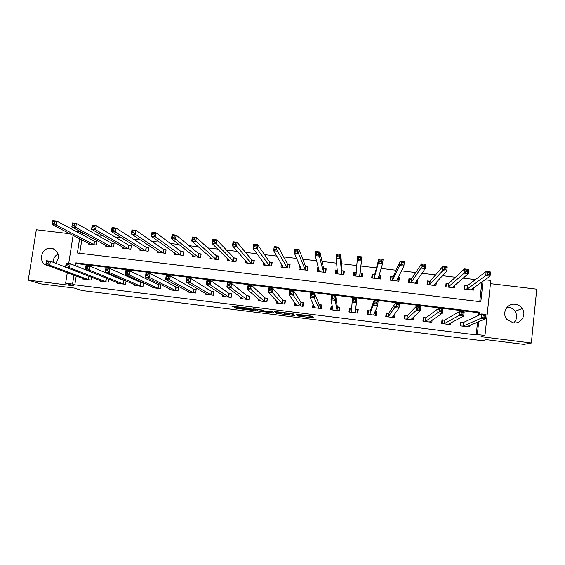 <?xml version="1.0" encoding="UTF-8"?>
<svg xmlns="http://www.w3.org/2000/svg" width="565" height="565" viewBox="0 0 565 565"><rect width="100%" height="100%" fill="white"/><g stroke="black" fill="none" stroke-linecap="round" stroke-linejoin="round"><path stroke-width="0.85" d="M296.978 315.92L313.497 317.968L312.502 316.266L296.357 314.154L303.123 315.545L296.23 315.03L303.779 316.442L296.978 315.92M55.737 263.29C60.151 257.16 59.233 252.287 52.997 248.671L51.316 248.289C41.344 246.615 37.332 262.909 47.114 265.444L48.435 265.741M507.151 307.169L508.401 307.233C511.219 307.635 513.458 308.991 515.096 311.308C517.547 315.581 517.081 319.451 513.691 322.919M513.317 322.876C521.05 324.169 526.87 314.769 522.222 308.539C520.506 306.131 518.176 304.719 515.231 304.295C506.989 302.925 501.303 313.511 507.052 319.55L513.317 322.876M235.358 307.664L234.2 307.607L236.587 308.419L253.353 310.432L250.62 308.525L249.094 308.243L231.841 306.181L234.489 307.134L249.193 308.624L250.909 309.952L235.358 307.664M76.204 275.995L74.834 284.824L72.56 284.061L65.639 283.199L67.277 272.697M485.017 279.767L490.794 280.452L484.961 335.525L480.992 336.705L531.347 342.997L523.812 344.368L486.232 339.664L482.277 340.709L81.847 290.481L74.396 288.072L40.631 283.842L28.25 280.12L73.415 285.763L65.639 283.199M484.961 335.525L477.326 334.572L478.71 321.64M74.834 284.824L476.203 334.932L477.326 334.572M276.349 313.314L294.725 315.644L293.242 313.858L291.773 313.582L274.329 311.456L276.349 313.314L276.525 311.951L284.329 313.017M272.796 312.954L255.67 310.722L253.007 308.822L261.129 309.747L263.622 310.799L269.632 311.64L270.861 311.703L269.957 310.891L271.836 311.153L274.011 313.024L272.796 312.954L272.916 312.078M69.968 233.755L36.337 229.757L28.25 280.12M531.347 342.997L536.75 289.146L490.455 283.651M476.203 334.932L477.573 322.114M478.28 315.538L478.576 312.735L78.097 263.784L77.645 266.687M463.222 322.446L460.772 322.142L460.369 325.836L469.409 326.958L469.572 325.461M444.443 320.122L442.007 319.825L441.597 323.505L450.602 324.621L450.799 322.834M425.996 317.848L438.2 308.66L442.522 309.189L442.049 313.441L429.442 322.001M425.756 317.812L423.326 317.516L422.91 321.188L431.872 322.304L432.119 320.065M407.372 315.545L416.645 306.025L420.946 306.548L420.466 310.785L410.804 319.691M407.139 315.517L404.724 315.214L404.3 318.879L413.227 319.988L413.566 317.007M388.614 313.222L386.206 312.925L385.775 316.584L394.66 317.685L395.083 314.027L394.617 313.963M388.826 313.25L395.196 303.398L399.476 303.921L398.989 308.151L392.251 317.389M370.167 310.948L367.766 310.651L367.328 314.295L376.177 315.397L376.608 311.739L375.075 311.548M349.728 312.113L350.131 308.794L351.748 308.681L349.41 308.377L348.965 312.021L357.772 313.109L358.21 309.465L355.823 309.175M332.404 306.279L331.132 306.117L330.68 309.754L339.445 310.842L339.897 307.205L337.517 306.908M313.144 303.899L312.473 307.494L321.203 308.575L321.655 304.952L319.289 304.655M294.69 302.522L294.344 305.248L303.038 306.322L303.497 302.706L301.138 302.416M276.56 300.933L276.292 303.01L284.944 304.083L285.417 300.474L283.065 300.177M258.537 299.104L258.318 300.778L266.934 301.844L267.415 298.242L265.077 297.96M240.612 297.162L240.422 298.56L249.003 299.62L249.483 296.032L247.159 295.742M222.765 295.149L222.603 296.35L231.149 297.409L231.636 293.821L229.319 293.539M205.003 293.094L204.855 294.146L213.365 295.205L213.86 291.625L211.55 291.342M187.326 291.017L187.192 291.957L195.66 293.009L196.161 289.442L193.866 289.16M169.719 288.934L169.599 289.774L178.032 290.82L178.54 287.26L176.252 286.978M152.19 286.836L152.077 287.599L160.474 288.644L160.99 285.092L158.716 284.809M134.738 284.739L134.632 285.438L142.994 286.476L143.517 282.938L141.25 282.655M125.31 280.685L123.855 280.508M126.08 281.017L125.592 284.315L117.259 283.284L117.358 282.634M106.99 278.418L106.538 278.361M108.72 279.124L108.261 282.168L99.963 281.137L100.054 280.537M91.431 277.203L91 280.028L82.737 279.004L82.822 278.439M475.433 279.604L463.088 278.142M455.461 277.238L442.444 275.699M435.58 274.887L421.9 273.262M415.784 272.542L401.447 270.84M396.086 270.211L381.1 268.432M376.481 267.888L360.858 266.037M356.805 265.557L341.415 263.735M336.669 263.17L322.057 261.44M316.626 260.797L302.791 259.158M296.682 258.438L283.609 256.891M276.829 256.086L264.512 254.631M257.075 253.749L245.507 252.378M237.406 251.418L226.586 250.14M217.836 249.101L207.758 247.908M198.35 246.792L189.007 245.69M178.964 244.497L170.34 243.48M159.662 242.215L151.759 241.276M140.452 239.934L133.262 239.087M121.327 237.674L114.85 236.905M102.3 235.421L96.516 234.736M83.352 233.176L82.843 233.119L82.575 234.871M81.805 239.828L79.722 253.268M479.763 301.639L481.867 281.984M467.213 285.671L464.776 285.382L464.374 289.04L473.378 290.12L473.632 287.776M448.511 283.439L446.082 283.15L445.679 286.801L454.641 287.875L454.952 285.071M429.894 281.222L427.472 280.932L427.062 284.576L435.989 285.643L436.378 282.147M411.348 279.011L408.947 278.722L408.523 282.359L417.415 283.425L417.832 279.781L417.26 279.717M411.574 279.039L409.392 279.28L409.025 282.415M392.894 276.808L390.493 276.525L390.069 280.148L398.918 281.208L399.342 277.577L398.099 277.429M374.51 274.618L372.123 274.336L371.692 277.952L380.499 279.004L380.93 275.381L379.023 275.155M356.211 272.436L353.838 272.153L353.393 275.762L362.165 276.808L362.603 273.199L360.223 272.916M337.362 270.19L335.624 269.978L335.179 273.58L343.908 274.625L344.353 271.023L341.987 270.741M318.554 267.944L317.495 267.817L317.036 271.412L325.737 272.45L326.189 268.855L323.83 268.573M299.838 265.712L299.436 265.663L298.977 269.251L307.635 270.282L308.095 266.701L305.743 266.419M281.412 263.855L280.989 267.097L289.612 268.128L290.078 264.547L287.74 264.272M263.431 262.344L263.085 264.957L271.673 265.981L272.139 262.414L269.809 262.132M245.549 260.635L245.252 262.817L253.805 263.841L254.278 260.281L251.962 260.006M227.759 258.812L227.497 260.698L236.008 261.715L236.495 258.163L234.185 257.887M210.046 256.934L209.82 258.579L218.295 259.596L218.782 256.051L216.487 255.776M192.418 255.006L192.213 256.475L200.653 257.485L201.147 253.946L198.859 253.671M174.875 253.056L174.684 254.377L183.088 255.38L183.59 251.856L181.309 251.58M157.402 251.086L157.225 252.287L165.594 253.29L166.103 249.765L163.836 249.497M140.007 249.109L139.845 250.203L148.178 251.206L148.694 247.696L146.434 247.421M122.683 247.124L122.534 248.134L130.833 249.13L131.355 245.627L129.103 245.358M105.436 245.132L105.295 246.072L113.558 247.06L114.088 243.564L111.849 243.296M88.267 243.141L88.133 244.016L96.361 245.005L96.89 241.516L94.659 241.248M76.035 231.382L80.647 231.933L80.371 233.698M82.843 233.119L80.647 231.933M68.718 263.46L73.104 235.365M479.417 315.009L479.72 312.184L75.851 262.845L75.399 265.769M73.937 275.162L72.56 284.061M79.601 238.698L77.384 252.986L480.829 301.774L483.033 281.165M478.576 312.735L479.72 312.184M78.097 263.784L75.851 262.845M417.832 279.781L416.603 281.469M399.342 277.577L398.134 279.887M380.93 275.381L379.772 278.919M362.603 273.199L362.087 276.801M353.838 272.153L353.626 275.791M335.624 269.978L336.034 273.559M317.495 267.817L318.137 270.134M299.436 265.663L300.227 267.478M395.083 314.027L393.975 315.489M376.608 311.739L375.457 314.324M367.773 313.928L367.384 313.879M357.638 312.671L357.589 313.088M358.21 309.465L357.709 312.678L357.08 312.6M349.544 311.661L349.488 312.085M349.41 308.377L349.332 311.64L349.777 311.696M331.132 306.117L331.69 308.497M312.932 303.871L313.674 305.425M53.152 262.287C53.202 258.551 54.876 255.79 58.181 254.01M303.906 315.461L312.671 316.555M276.165 311.633L276.525 311.951M292.967 314.098L293.51 314.161M291.936 315.235L292.811 315.284L291.413 313.723L284.322 313.059L285.403 314.14L291.936 315.235M292.839 313.745L292.811 315.284M263.05 310.355L257.315 309.634L257.139 310.99M255.394 309.034L257.315 309.634M264.625 311.576L271.779 312.473L269.802 311.781L264.123 311.124L264.625 311.576M472.079 289.965L472.213 288.779M464.614 289.068L464.698 286.109M470.942 289.824L490.067 276.214L485.716 275.699L486.168 271.468L467.502 285.615L464.96 285.904M487.701 272.627L486.168 271.468L490.519 271.984L490.067 276.214L489.262 274.526L489.445 272.831L487.701 272.627L487.517 274.322L489.262 274.526M487.517 274.322L466.817 289.337M489.445 272.831L490.519 271.984M460.722 322.615L460.609 325.864M468.187 326.04L468.103 326.796M460.976 322.495L463.505 322.424L481.641 313.971L486.006 314.507L485.554 318.787L466.958 326.655M484.735 317.184L485.554 318.787L481.182 318.25L481.641 313.971L483.167 315.256L482.983 316.972L484.735 317.184L484.918 315.468L483.167 315.256M462.82 326.139L481.182 318.25L482.983 316.972M486.006 314.507L484.918 315.468M453.441 287.733L453.603 286.222M446.004 286.843L446.357 283.687L445.983 284.033M452.212 287.585L468.357 273.658L464.027 273.149L464.486 268.926L448.78 283.383L446.357 283.687M465.956 270.07L464.486 268.926L468.816 269.434L468.357 273.658L467.509 271.97L467.693 270.275L465.956 270.07L465.772 271.765L467.509 271.97M465.772 271.765L448.109 287.098M467.693 270.275L468.816 269.434M434.881 285.509L435.107 283.503M427.472 284.626L427.832 281.476L427.345 282.055M433.567 285.353L446.76 271.115L442.452 270.607L442.918 266.398L430.142 281.158L427.832 281.476M444.323 267.528L442.918 266.398L447.226 266.906L446.76 271.115L445.856 269.42L446.046 267.732L444.323 267.528L444.132 269.215L445.856 269.42M444.132 269.215L429.478 284.866M446.046 267.732L447.226 266.906M416.398 283.298L416.723 280.466M408.77 280.254L409.392 279.28M415 283.136L425.268 268.58L420.982 268.078L421.462 263.883L411.44 278.997L410.932 282.648M422.797 265.006L421.462 263.883L425.742 264.385L425.268 268.58L424.322 266.885L424.513 265.204L422.797 265.006L422.606 266.687L424.322 266.885M422.606 266.687L420.982 268.078L411.023 282.634M424.513 265.204L425.742 264.385M441.943 320.397L442.303 320.186L441.929 323.547M449.5 323.505L449.387 324.472M442.303 320.186L444.712 320.101L459.861 311.308L464.211 311.845L463.745 316.103L448.158 324.324M462.883 314.507L463.745 316.103L459.402 315.574L459.861 311.308L461.323 312.579L461.139 314.288L462.883 314.507L463.067 312.798L461.323 312.579M444.041 323.809L461.139 314.288M464.211 311.845L463.067 312.798M423.242 318.243L423.708 317.89L423.326 321.245M430.904 320.878L430.756 322.163M441.138 311.838L442.049 313.441L437.727 312.911L438.2 308.66L439.591 309.924L439.401 311.626L441.138 311.838L441.329 310.136L439.591 309.924M425.339 321.492L439.401 311.626M423.708 317.89L425.848 317.812L425.431 321.485M442.522 309.189L441.329 310.136M404.611 316.216L405.19 315.602L404.808 318.943M412.415 318.053L412.203 319.861M419.505 309.182L420.466 310.785L416.158 310.263L416.645 306.025L417.973 307.275L417.775 308.97L419.505 309.182L419.696 307.487L417.973 307.275M406.722 319.183L417.775 308.97M405.19 315.602L407.231 315.51L406.807 319.176M420.946 306.548L419.696 307.487M397.993 281.102L398.36 277.959L397.93 277.761M390.655 280.219L391.022 277.083L390.21 278.962M396.517 280.918L403.883 266.059L399.617 265.557L400.105 261.376L393.113 276.744L391.022 277.083M401.376 262.485L400.105 261.376L404.37 261.877L403.883 266.059L402.894 264.363L403.085 262.69L401.376 262.485L401.178 264.166L402.894 264.363M401.178 264.166L399.617 265.557L392.463 280.438M403.085 262.69L404.37 261.877M386.022 314.514L386.757 313.321L386.368 316.654M394.066 314.698L393.734 317.572M397.979 306.541L398.989 308.151L394.702 307.621L395.196 303.398L396.461 304.641L396.263 306.336L397.979 306.541L398.177 304.846L396.461 304.641M388.183 316.88L394.702 307.621L396.263 306.336M386.757 313.321L388.699 313.222L388.268 316.88M399.476 303.921L398.177 304.846M379.673 278.905L380.047 275.777L378.981 275.296M372.363 278.029L372.738 274.908L371.982 277.987M378.112 278.722L382.604 263.551L378.366 263.057L378.861 258.883L374.715 274.555L372.738 274.908M380.068 259.985L378.861 258.883L383.105 259.377L382.604 263.551L381.566 261.856L381.77 260.183L380.068 259.985L379.871 261.659L381.566 261.856M379.871 261.659L378.366 263.057L374.079 278.234M381.77 260.183L383.105 259.377M367.476 313.886L367.427 314.31M367.702 314.345L368.408 311.054L368.006 314.38M367.504 313.893L367.455 314.31M375.012 311.711L375.739 311.958L375.344 315.291M368.408 311.054L370.365 310.912L373.861 300.792L378.119 301.307L377.618 305.524L373.776 315.093M376.558 303.913L377.618 305.524L373.352 305.001L373.861 300.792L375.054 302.021L374.856 303.709L376.558 303.913L376.763 302.226L375.054 302.021M369.729 314.592L373.352 305.001L374.856 303.709M378.119 301.307L376.763 302.226M361.43 276.723L361.805 273.601L360.053 272.803L361.939 256.898L361.438 261.058L357.214 260.564L355.773 276.045M354.156 275.854L354.53 272.733L356.247 272.429M358.662 259.166L357.214 260.564L357.723 256.404L361.939 256.898L360.555 257.697L358.867 257.499L358.662 259.166L360.35 259.363L360.555 257.697M359.785 276.525L361.438 261.058L360.35 259.363M357.723 256.404L358.867 257.499M355.456 299.62L353.761 299.408L353.556 301.096L355.251 301.3L355.456 299.62L356.861 298.708L356.353 302.911L352.115 302.395L352.624 298.193L356.861 298.708L355.646 309.09L357.433 309.698L357.031 313.017M355.251 301.3L356.353 302.911L355.378 312.812M351.352 312.318L352.115 302.395L353.556 301.096M353.761 299.408L352.624 298.193M343.774 274.611L343.647 271.433L341.804 270.628L340.886 254.427L340.37 258.579L336.168 258.085L337.545 273.863M343.266 274.548L343.647 271.433M336.02 273.679L336.408 270.571L337.376 270.381M337.559 256.68L336.168 258.085L336.691 253.932L340.886 254.427L339.452 255.218L337.764 255.02L337.559 256.68L339.24 256.877L339.452 255.218M341.543 274.343L340.37 258.579L339.24 256.877M336.691 253.932L337.764 255.02M332.453 306.498L331.938 306.541L331.521 309.853M339.205 310.807L339.205 307.445L338.795 310.757M334.049 298.701L334.261 297.021L332.566 296.816L332.361 298.497L334.049 298.701L335.2 300.312L330.977 299.796L331.5 295.608L335.716 296.124L335.2 300.312L337.065 310.545M333.053 310.044L330.977 299.796L332.361 298.497M334.261 297.021L335.716 296.124L337.326 306.83L339.205 307.445M332.566 296.816L331.5 295.608M325.92 270.981L325.567 269.279L323.625 268.46L319.931 251.969L319.409 256.107L315.235 255.62L319.395 271.694M325.179 272.387L325.567 269.279M317.961 271.518L318.667 268.354M316.562 254.215L315.235 255.62L315.757 251.482L319.931 251.969L318.448 252.753L316.774 252.555L316.562 254.215L318.236 254.412L318.448 252.753M323.378 272.168L319.409 256.107L318.236 254.412M315.757 251.482L316.774 252.555M313.716 305.093L313.398 307.607M321.485 306.336L321.054 305.199L320.638 308.504M312.954 296.116L313.172 294.436L311.485 294.231L311.273 295.912L312.954 296.116L314.147 297.727L309.952 297.211L310.482 293.037L314.677 293.546L314.147 297.727L318.829 308.285M314.839 307.784L309.952 297.211L311.273 295.912M313.172 294.436L314.677 293.546L319.084 304.57L321.054 305.199M311.485 294.231L310.482 293.037M307.918 268.093L307.565 267.132L305.531 266.306L299.09 249.525L298.553 253.65L294.393 253.162L301.322 269.533M307.169 270.232L307.565 267.132M299.987 269.371L300.312 266.814M295.672 251.757L294.393 253.162L294.93 249.038L299.09 249.525L297.55 250.295L295.883 250.097L295.672 251.757L297.338 251.948L297.55 250.295M305.284 270.006L298.553 253.65L297.338 251.948M294.93 249.038L295.883 250.097M295.566 303.737L295.354 305.368M303.384 303.61L302.981 302.967L302.565 306.265M291.964 293.539L292.183 291.872L290.509 291.667L290.29 293.334L291.964 293.539L293.2 295.156L289.026 294.64L289.562 290.474L293.736 290.989L293.2 295.156L300.679 306.032M296.696 305.538L289.026 294.64L290.29 293.334M292.183 291.872L293.736 290.989L300.919 302.332L302.981 302.967M290.509 291.667L289.562 290.474M289.944 265.585L289.633 264.992L287.514 264.159L278.34 247.089L277.803 251.206L273.665 250.719L283.326 267.379M289.231 268.085L289.633 264.992M282.083 267.224L282.323 265.395M274.88 249.306L273.665 250.719L274.209 246.601L278.34 247.089L276.758 247.851L275.099 247.661L274.88 249.306L276.539 249.504L276.758 247.851M287.274 267.845L276.539 249.504M274.209 246.601L275.099 247.661M277.542 301.971L277.387 303.144M285.325 301.145L284.993 300.742L284.562 304.034M271.08 290.975L271.299 289.308L269.632 289.111L269.413 290.777L271.08 290.975L272.358 292.599L268.206 292.084L268.749 287.931L272.909 288.44L272.358 292.599L282.599 303.786M278.637 303.299L268.206 292.084L269.413 290.777M271.299 289.308L272.909 288.44L282.832 300.093L284.993 300.742M269.632 289.111L268.749 287.931M272.033 263.234L269.569 262.019L257.704 244.666L257.153 248.777L253.035 248.289L265.409 265.232M271.377 265.946L271.786 262.859M264.258 265.091L264.441 263.707M254.194 246.877L253.035 248.289L253.586 244.186L257.704 244.666L256.072 245.422L254.42 245.231L254.194 246.877L255.846 247.067L256.072 245.422M269.343 265.705L255.846 247.067M253.586 244.186L254.42 245.231M259.61 300.036L259.49 300.926M267.337 298.779L266.638 301.809M250.302 288.433L250.521 286.766L248.861 286.561L248.642 288.228L250.302 288.433L251.623 290.05L247.484 289.541L248.042 285.396L252.174 285.904L251.623 290.05L264.597 301.555M260.656 301.067L247.484 289.541L248.642 288.228M250.521 286.766L252.174 285.904L264.83 297.868L267.076 298.525M248.861 286.561L248.042 285.396M254.186 260.966L251.708 259.886L237.159 242.258L236.601 246.354L232.505 245.867L247.569 263.099M253.593 263.82L254.01 260.74M246.502 262.972L246.651 261.877M233.613 244.454L232.505 245.867L233.063 241.778L237.159 242.258L235.478 243.007L233.839 242.816L233.613 244.454L235.259 244.645L235.478 243.007M251.482 263.565L235.259 244.645M233.063 241.778L233.839 242.816M241.771 298.016L241.679 298.716M249.426 296.477L248.798 299.598M229.623 285.89L229.849 284.237L228.196 284.033L227.97 285.692L229.623 285.89L230.986 287.514L226.869 287.006L227.434 282.874L231.551 283.383L230.986 287.514L246.672 299.33M242.745 298.843L226.869 287.006L227.97 285.692M229.849 284.237L231.551 283.383L246.898 295.65L249.236 296.321M228.196 284.033L227.434 282.874M236.417 258.742L233.917 257.767L216.72 239.864L216.155 243.946L212.073 243.466L229.807 260.974M235.888 261.701L236.311 258.629M228.825 260.853L228.945 259.985M213.132 242.046L212.073 243.466L212.645 239.383L216.72 239.864L214.99 240.598L213.358 240.407L213.132 242.046L214.764 242.237L214.99 240.598M233.698 261.44L214.764 242.237M212.645 239.383L213.358 240.407M224.015 295.954L223.938 296.512M231.579 294.203L231.021 297.395M209.043 283.369L209.276 281.716L207.63 281.518L207.404 283.164L209.043 283.369L210.448 284.993L206.352 284.492L206.931 280.367L211.02 280.869L210.448 284.993L228.825 297.119M224.919 296.632L206.352 284.492L207.404 283.164M209.276 281.716L211.02 280.869L229.044 293.447L231.473 294.125M207.63 281.518L206.931 280.367M218.712 256.559L216.204 255.655L196.38 237.477L195.801 241.545L191.747 241.071L212.115 258.855M218.26 259.589L218.683 256.524M211.225 258.749L211.324 258.043M192.75 239.645L191.747 241.071L192.326 236.996L196.38 237.477L194.607 238.204L192.983 238.013L192.75 239.645L194.374 239.843L194.607 238.204M215.992 259.321L194.374 239.843M192.326 236.996L192.983 238.013M206.338 293.871L206.274 294.323M213.817 291.957L213.33 295.198M188.569 280.854L188.802 279.209L187.17 279.011L186.937 280.657L188.569 280.854L190.017 282.479L185.941 281.977L186.528 277.874L190.596 278.368L190.017 282.479L211.056 294.916M207.164 294.436L185.941 281.977L186.937 280.657M188.802 279.209L190.596 278.368L211.261 291.25L213.782 291.936M187.17 279.011L186.528 277.874M193.703 256.651L193.781 256.072M172.466 237.265L174.084 237.455L174.317 235.824L172.699 235.633L172.466 237.265L171.52 238.684L172.106 234.623L176.139 235.097L175.553 239.157L171.52 238.684L194.501 256.75M201.084 254.42L198.562 253.551L176.139 235.097L174.317 235.824M198.364 257.209L175.553 239.157L174.084 237.455M172.106 234.623L172.699 235.633M188.738 291.773L188.682 292.14M168.193 278.361L168.427 276.716L166.802 276.518L166.569 278.157L168.193 278.361L169.684 279.986L165.63 279.484L166.223 275.388L170.277 275.882L169.684 279.986L193.364 292.719M189.487 292.239L165.63 279.484L166.569 278.157M168.427 276.716L170.277 275.882L193.562 289.061L196.119 289.746M166.802 276.518L166.223 275.388M176.245 254.561L176.315 254.088M152.282 234.885L153.892 235.075L154.132 233.451L152.522 233.267L151.385 236.311L151.978 232.264L155.996 232.738L155.403 236.784L151.385 236.311L176.958 254.646M183.526 252.308L180.998 251.46L155.996 232.738L154.132 233.451M180.807 255.112L155.403 236.784L153.892 235.075M151.978 232.264L152.522 233.267M147.917 275.868L148.157 274.23L146.54 274.032L146.3 275.671L147.917 275.868L149.45 277.5L145.417 277.005L146.017 272.916L150.05 273.411L149.45 277.5L175.743 290.537M171.88 290.057L145.417 277.005L146.3 275.671M148.157 274.23L150.05 273.411L175.934 286.886L178.498 287.557M146.54 274.032L146.017 272.916M158.871 252.484L158.927 252.089M132.196 232.526L133.799 232.716L134.039 231.092L132.436 230.908L131.355 233.952L131.956 229.92L135.953 230.386L135.353 234.426L131.355 233.952L159.492 252.555M166.039 250.203L163.511 249.37L135.953 230.386L134.039 231.092M163.327 253.014L135.353 234.426L133.799 232.716M131.956 229.92L132.436 230.908M127.739 273.396L127.987 271.765L126.376 271.567L126.136 273.199L127.739 273.396L129.314 275.028L125.303 274.534L125.91 270.458L129.922 270.946L129.314 275.028L158.2 288.362M154.351 287.882L125.303 274.534L126.136 273.199M127.987 271.765L129.922 270.946L158.384 284.718L160.947 285.382M126.376 271.567L125.91 270.458M112.209 230.174L113.805 230.365L114.052 228.747L112.456 228.557L111.418 231.608L112.025 227.582L116.009 228.048L115.394 232.074L111.418 231.608L142.097 250.479M148.63 248.113L146.095 247.293L116.009 228.048L114.052 228.747M145.918 250.931L115.394 232.074L113.805 230.365M112.025 227.582L112.456 228.557M107.668 270.932L107.915 269.3L106.312 269.11L106.065 270.734L107.668 270.932L109.278 272.563L105.281 272.076L105.902 268.008L109.892 268.495L109.278 272.563L140.727 286.194M136.9 285.721L105.281 272.076L106.065 270.734M107.915 269.3L109.892 268.495L140.904 282.557L143.475 283.206M106.312 269.11L105.902 268.008M92.321 227.836L93.903 228.02L94.15 226.41L92.568 226.226L91.579 229.27L92.194 225.251L96.156 225.718L95.534 229.736L91.579 229.27L124.809 248.353M131.292 246.029L128.749 245.231L96.156 225.718L94.15 226.41M128.58 248.861L95.534 229.736L93.903 228.02M92.194 225.251L92.568 226.226M87.688 268.481L87.935 266.857L86.339 266.659L86.092 268.29L87.688 268.481L89.341 270.112L85.364 269.625L85.986 265.571L89.962 266.059L89.341 270.112L123.332 284.033M119.547 283.531L85.364 269.625L86.092 268.29M87.935 266.857L89.962 266.059L123.502 280.402L126.08 281.052M86.339 266.659L85.986 265.571M72.525 225.506L74.107 225.689L74.354 224.086L72.772 223.902L71.833 226.939L72.461 222.935L76.402 223.401L75.774 227.405L71.833 226.939L107.534 246.34M114.031 243.96L111.482 243.169L76.402 223.401L74.354 224.086M111.319 246.792L75.774 227.405L74.107 225.689M72.461 222.935L72.772 223.902M67.807 266.044L68.054 264.42L66.472 264.229L66.218 265.847L67.807 266.044L69.495 267.676L65.54 267.189L66.169 263.149L70.131 263.636L69.495 267.676L106.008 281.886M102.209 281.419L65.54 267.189L66.218 265.847M68.054 264.42L70.131 263.636L107.315 278.552M66.472 264.229L66.169 263.149M52.828 223.189L54.395 223.373L54.65 221.77L53.082 221.586L52.185 224.623L52.82 220.632L56.74 221.092L56.105 225.089L52.185 224.623L90.358 244.285M96.834 241.898L94.284 241.121L56.74 221.092L54.65 221.77M94.129 244.737L56.105 225.089L54.395 223.373M52.82 220.632L53.082 221.586M48.018 263.615L48.272 261.998L46.697 261.807L46.436 263.424L48.018 263.615L49.748 265.253L45.814 264.766L46.45 260.733L50.391 261.221L49.748 265.253L88.754 279.746M84.976 279.28L45.814 264.766L46.436 263.424M48.272 261.998L50.391 261.221L65.554 267.09M46.697 261.807L46.45 260.733M303.949 315.108L303.779 316.442M303.829 315.093L303.673 316.301M303.193 315.009L303.123 315.545M303.066 314.995L303.017 315.404M312.381 316.527L312.212 317.89M293.68 314.359L293.525 315.553M277.966 312.219L277.789 313.575M255.853 309.366L255.67 310.722M270.953 310.983L270.861 311.703M271.942 311.237L271.779 312.473M271.405 311.047L271.278 312.05M251.157 308.907L251.03 309.881M249.243 308.264L249.193 308.624M241.375 307.282L241.276 307.981M234.588 306.435L234.489 307.134M233.048 306.237L232.964 306.859M252.265 309.677L252.174 310.369M236.671 307.826L236.587 308.419M235.167 307.643L235.097 308.144M467.502 285.615L467.107 289.28M467.319 285.657L466.916 289.322M462.919 326.139L463.321 322.446M463.102 326.118L463.505 322.424M448.78 283.383L448.377 287.041M448.61 283.432L448.207 287.084M430.142 281.158L429.732 284.809M429.986 281.208L429.57 284.852M411.588 278.948L411.172 282.585M444.132 323.809L444.542 320.122M444.309 323.787L444.712 320.101M425.586 321.464L426.003 317.784M406.955 319.154L407.379 315.482M393.113 276.744L392.682 280.374M392.979 276.794L392.548 280.424M388.402 316.852L388.833 313.194M378.112 278.107L378.041 278.686M374.715 274.555L374.284 278.178M374.595 274.604L374.157 278.227M369.807 314.592L370.245 310.941M369.927 314.564L370.365 310.912M373.705 315.072L373.748 314.705M360.152 272.881L359.714 276.497M360.053 272.803L359.615 276.419M356.169 273.389L355.851 276.031M351.423 312.311L351.635 310.623M355.208 312.742L355.646 309.09M355.307 312.791L355.752 309.147M341.91 270.706L341.465 274.315M341.804 270.628L341.359 274.237M337.672 273.382L337.616 273.848M336.874 310.468L337.326 306.83M336.987 310.517L337.439 306.887M323.745 268.545L323.293 272.139M323.625 268.46L323.173 272.062M318.625 308.2L319.084 304.57M318.752 308.257L319.211 304.634M305.665 266.383L305.206 269.971M305.531 266.306L305.072 269.893M300.46 305.947L300.919 302.332M300.594 306.004L301.053 302.388M287.656 264.236L287.19 267.817M287.514 264.159L287.048 267.739M282.366 303.702L282.832 300.093M282.507 303.765L282.98 300.156M269.724 262.103L269.251 265.67M269.569 262.019L269.095 265.585M264.349 301.47L264.83 297.868M264.505 301.533L264.985 297.932M251.87 259.971L251.39 263.53M251.708 259.886L251.227 263.452M246.411 299.245L246.898 295.65M246.58 299.309L247.06 295.714M234.087 257.852L233.606 261.404M233.917 257.767L233.43 261.32M228.55 297.035L229.044 293.447M228.733 297.091L229.221 293.51M216.388 255.74L215.894 259.286M216.204 255.655L215.71 259.201M210.766 294.824L211.261 291.25M210.957 294.888L211.451 291.314M198.76 253.643L198.259 257.174M198.562 253.551L198.068 257.089M193.061 292.628L193.562 289.061M193.258 292.691L193.76 289.132M181.203 251.545L180.701 255.076M180.998 251.46L180.496 254.985M175.425 290.445L175.934 286.886M175.637 290.509L176.146 286.949M163.723 249.462L163.214 252.979M163.511 249.37L162.995 252.894M157.868 288.263L158.384 284.718M158.087 288.334L158.603 284.781M146.321 247.385L145.805 250.895M146.095 247.293L145.579 250.811M140.381 286.095L140.904 282.557M140.614 286.165L141.137 282.627M128.989 245.323L128.467 248.826M128.749 245.231L128.227 248.734M122.972 283.941L123.502 280.402M123.212 284.004L123.742 280.473M111.729 243.261L111.199 246.757M111.482 243.169L110.952 246.665M105.634 281.787L106.171 278.263M105.888 281.857L106.418 278.333M94.539 241.213L94.002 244.702M94.284 241.121L93.748 244.61M88.373 279.647L88.896 276.221M88.634 279.717L89.15 276.32M52.997 248.671L54.191 249.193M522.222 308.539L515.096 311.308M467.439 285.643L467.043 289.308M463.046 326.132L463.448 322.431M448.716 283.411L448.313 287.069M430.078 281.193L429.661 284.838M411.518 278.983L411.101 282.62M444.238 323.802L444.648 320.115M425.523 321.485L425.939 317.805M406.885 319.176L407.309 315.503M393.042 276.786L392.611 280.417M388.332 316.873L388.762 313.215M374.644 274.597L374.207 278.213M369.856 314.585L370.294 310.934M356.091 274.329L355.886 276.024M351.465 312.304L351.599 311.223"/></g></svg>
